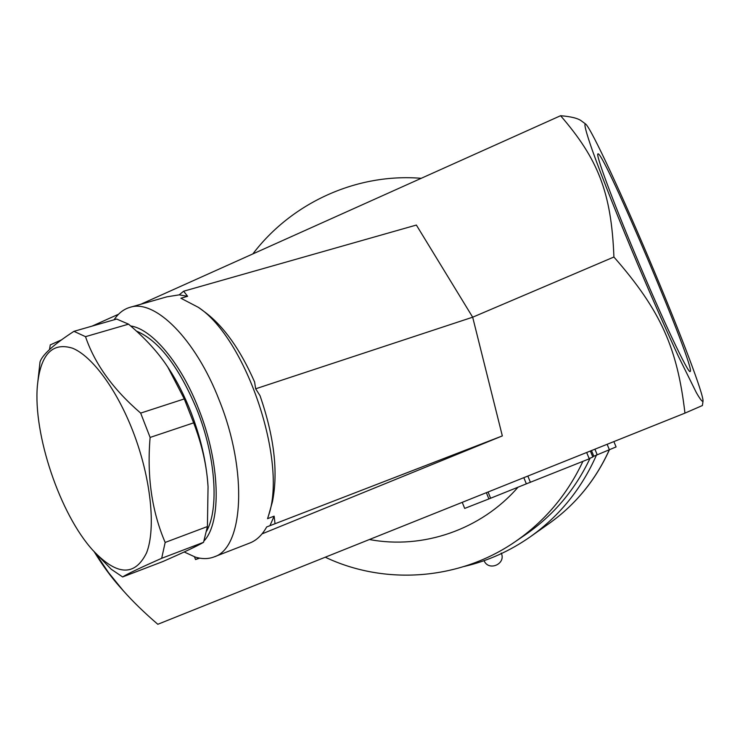 <?xml version="1.0" encoding="UTF-8"?>
<svg xmlns="http://www.w3.org/2000/svg" width="740" height="740" viewBox="0 0 740 740"><rect width="100%" height="100%" fill="white"/><g stroke="black" fill="none" stroke-linecap="round" stroke-linejoin="round"><path stroke-width="1.11" d="M635.336 254.569C611.693 198.255 595.238 153.421 597.985 153.892C603.072 149.647 696.747 370.777 690.152 371.48C688.635 374.68 661.958 318.265 635.336 254.569M122.627 576.95L162.856 561.549C183.474 552.512 197.044 546.101 203.546 542.318L207.422 526.547L208.051 486.754C206.858 466.135 202.057 444.832 193.64 422.855L184.279 398.925L167.795 367.105C158.351 352.619 145.271 338.31 128.556 324.157L116.661 319.051L73.935 331.335L85.516 336.663C94.729 363.895 113.109 389.37 140.665 413.096L150.118 437.433C146.807 476.292 151.82 511.294 165.168 542.438L161.672 558.302C139.842 567.959 126.827 574.175 122.627 576.95L111.241 569.254L92.907 550.329C116.92 575.803 134.81 576.636 146.576 552.826C156.186 528.277 150.868 477.448 132.876 431.143C116.606 389.194 92.204 356.319 72.65 348.244C52.253 341.871 40.497 354.386 37.389 385.79C33.041 434.334 60.06 514.374 92.907 550.329M167.795 367.105L168.628 368.354C177.036 381.137 184.445 395.678 190.855 411.976C200.568 437.174 206.256 461.547 207.94 485.098L208.051 486.754M37.389 385.79L40.025 361.879C42.467 354.664 53.77 344.479 73.935 331.335M193.64 422.855L150.118 437.433M207.422 526.547L165.168 542.438M203.546 542.318L161.672 558.302M128.556 324.157L85.516 336.663M184.279 398.925L140.665 413.096M136.475 331.113C158.85 340.52 179.071 366.864 197.145 410.154C215.664 456.645 219.234 508.787 206.626 531.08M464.137 566.479C487.993 560.902 510.091 550.967 530.441 536.694C559.755 515.752 581.797 488.474 596.57 454.85M582.916 461.353C567.349 494.477 544.816 521.238 515.308 541.615L525.382 534.733C553.576 515.253 575.156 489.732 590.113 458.162M613.885 441.595L616.087 446.923L592.694 456.71M594.914 449.199L597.134 454.564M523.827 477.67L526.353 483.849L488.89 498.927L464.692 508.417L462.241 502.34M488.076 491.989L490.574 498.149M486.365 492.683L488.89 498.927M590.354 451.021L592.832 457.033L589.16 458.56M586.663 452.501L589.271 458.819L526.353 483.849M527.851 476.06L530.413 482.332M129.935 307.35L166.972 296.805L179.2 294.862L187.608 296.305L180.893 298.239L198.45 307.396C246.235 338.735 287.657 461.936 268.528 515.613L267.547 518.666L274.133 516.159L269.943 525.696L266.678 526.954C262.191 535.029 256.586 540.376 249.852 543.003L214.008 556.933C243.516 548.312 248.113 471.593 219.262 400.294C195.61 338.911 154.762 298.71 129.935 307.35C123.626 309.209 118.335 313.353 114.062 319.791M184.186 551.975L195.194 557.035C201.974 559.153 208.255 559.116 214.008 556.933M198.45 307.396L205.332 312.437C223.952 326.516 240.371 349.687 254.588 381.951L255.661 388.796L259.999 395.632C274.216 436.674 278.36 472.046 272.44 501.738L268.528 515.613M130.666 325.961C152.126 329.032 181.004 363.248 198.727 409.118C220.196 462.74 221.741 522.357 204.027 540.931M201.567 543.428L191.299 548.627M194.472 556.813L195.536 559.533L198.921 557.997M187.608 296.305L183.631 291.218L179.2 294.862M195.536 559.533L199.726 558.145M183.631 291.218L416.361 225.053L472.675 317.201L502.33 435.916L262.034 533.882M95.775 553.557L108.475 572.52L123.321 590.77C132.849 601.537 144.346 612.711 157.814 624.283L684.953 413.124C677.396 348.688 661.292 311.05 613.913 257.011C611.434 191.78 597.606 158.628 560.587 115.718C571.243 116.587 578.245 118.363 581.594 121.055L585.553 123.978M255.661 388.796L472.675 317.201L613.913 257.011M269.943 525.696L502.33 435.916M274.984 523.402L274.133 516.159M49.506 349.595L50.265 344.896L61.605 339.808M92.093 326.109L118.567 314.223M140.692 304.288L560.587 115.718M654.252 271.266C624.384 199.939 591.001 127.669 585.553 123.969C583.721 123.33 586.015 132.192 592.426 150.562C601.925 177.064 618.982 219.956 638.13 265.272C652.902 299.95 666.342 330.355 678.46 356.467L696.377 392.681C700.133 399.202 702.334 402.042 703 401.219C703.953 395.308 681.115 335.146 654.252 271.266M703 401.219L702.417 405.52L684.953 413.124M123.321 590.77L119.529 586.515C110.917 576.802 102.499 565.258 94.267 551.864M609.381 449.67C595.737 479.946 575.618 504.578 549.034 523.559L530.441 536.694M607.133 444.305L609.353 449.68M591.482 450.568L593.813 456.229M518.055 487.17C481.194 529.729 422.827 549.663 369.445 539.515M484.071 560.679C488.705 571.752 506.419 563.871 501.23 553.039M609.464 449.633C595.83 479.881 575.683 504.523 549.034 523.559M421.208 178.303C356.476 172.994 291.597 202.899 252.849 253.922M515.308 541.615C459.512 580.206 384.939 585.581 325.267 557.211"/></g></svg>
